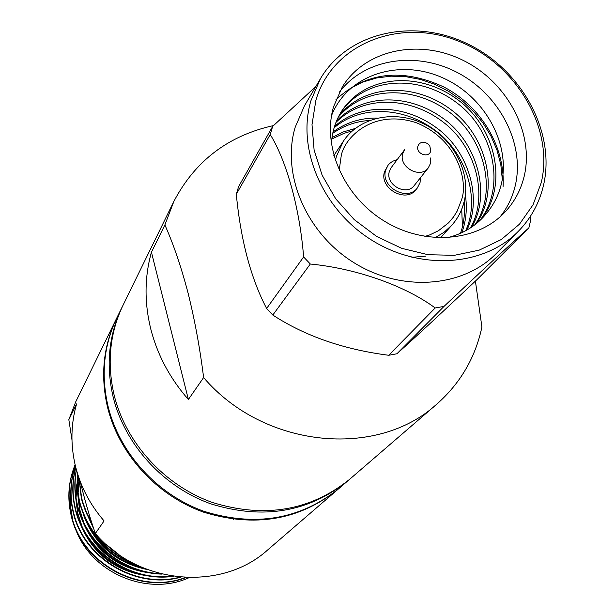 <?xml version="1.0" encoding="UTF-8"?>
<svg xmlns="http://www.w3.org/2000/svg" width="615" height="615" viewBox="0 0 615 615"><rect width="100%" height="100%" fill="white"/><g stroke="black" fill="none" stroke-linecap="round" stroke-linejoin="round"><path stroke-width="0.92" d="M116.735 318.07L116.473 318.601C103.366 345.968 100.33 375.281 107.371 406.538C118.672 453.739 156.418 495.398 203.48 512.126C254.472 527.831 299.259 520.282 337.835 489.463L267.794 549.841C221.646 591.861 138.46 584.95 95.363 533.474C89.875 517.807 84.847 500.51 80.288 481.599M188.367 577.992L189.143 577.646L188.367 577.992C145.855 596.911 89.452 571.75 74.953 527.224M75.115 464.717C68.473 480.945 67.12 497.681 71.048 514.916C80.942 563.778 140.205 595.789 185.922 577.539M75.138 464.802C68.68 480.907 67.396 497.481 71.294 514.524C81.142 563.071 139.72 595.128 185.392 577.516M75.345 465.678C70.21 480.769 69.441 496.097 73.039 511.649C82.61 557.674 135.677 589.916 180.802 577.201M75.384 465.832C70.425 480.769 69.726 495.913 73.285 511.25C82.825 556.883 135.031 589.132 180.049 577.131M75.73 467.239C72.07 480.915 71.84 494.614 75.053 508.328C84.301 550.794 129.696 582.712 173.392 576.324M75.791 467.477C72.301 480.961 72.14 494.445 75.299 507.921C84.493 549.895 128.881 581.713 172.269 576.155M76.345 469.583C74.092 481.499 74.346 493.291 77.106 504.961C85.677 542.791 122.239 573.295 162.106 574.118M76.445 469.937C74.353 481.607 74.661 493.145 77.352 504.546C85.8 541.692 121.186 571.919 160.323 573.664M77.336 473.012L77.052 487.403L79.189 501.533C88.36 534.435 109.409 556.437 142.319 567.545M77.49 473.519L77.336 487.449L79.443 501.117C88.06 532.436 107.771 554.023 138.575 565.877M78.958 477.963L81.295 498.058L82.318 501.94L86.507 513.479L92.381 524.572M79.22 478.701L81.557 497.627L82.51 501.302L86.4 512.218L91.796 522.765M82.987 492.507L85.362 501.363M70.825 490.34L70.433 505.63L72.616 519.475M337.835 489.463L338.281 489.079M95.363 533.474L104.073 520.928C89.721 504.331 80.081 485.627 75.145 464.832C70.441 444.015 70.925 423.704 76.606 403.909L68.834 419.661L75.806 401.649L116.473 318.601M347.652 480.999L338.727 488.694C300.097 519.552 255.24 527.109 204.165 511.373C157.025 494.621 119.202 452.886 107.886 405.608C100.829 374.304 103.866 344.946 116.996 317.54L122.177 306.962C108.855 334.76 105.795 364.557 112.999 396.36C124.545 444.391 163.029 486.834 210.96 503.9C262.897 519.936 308.461 512.303 347.652 480.999L348.521 480.246M436.704 404.224L349.405 479.492C310.106 510.88 264.404 518.53 212.298 502.432C164.213 485.296 125.591 442.715 114.006 394.546C106.772 362.642 109.839 332.761 123.192 304.886L173.891 201.366L164.881 224.944L151.436 252.196L188.382 399.496L203.611 377.564C263.62 448.035 376.787 459.159 436.704 404.224C460.304 383.391 475.38 357.653 481.914 327.011L475.403 281.101M151.436 252.196C144.563 276.735 144.287 302.119 150.606 328.341C157.225 354.555 169.817 378.271 188.382 399.496M335.905 99.761C365.756 72.07 401.657 67.773 443.592 86.861C480.515 105.88 505.422 146.393 503.07 186.553M350.773 88.16L363.188 81.964L376.726 77.944L391.025 76.168L405.746 76.667L420.506 79.435L434.959 84.378L448.742 91.389L461.527 100.283L473.004 110.861L482.898 122.877L490.954 136.046L496.974 150.068L500.802 164.589L502.309 179.288M333.545 106.764L342.355 86.83C365.487 49.4 419.361 38.368 463.241 60.416C507.29 82.11 534.558 133.14 524.18 176.305C520.851 190.058 514.401 202.035 504.83 212.244C477.155 241.772 424.934 246.161 384.375 221.146C343.685 196.354 321.922 146.439 333.545 106.764M500.203 216.734C507.421 207.655 512.41 197.407 515.178 185.984C525.225 144.387 500.08 95.264 458.313 73.054C416.678 50.568 364.364 58.456 339.188 92.45M331.539 115.597C347.736 74.346 399.635 58.31 442.631 77.782C485.888 96.778 512.134 146.524 500.648 186.668C497.973 196.316 493.299 205.179 486.626 213.251L483.336 217.08M541.277 182.547L533.044 204.803L519.506 224.144L501.271 239.543L479.193 250.144L454.362 255.317L428.055 254.718L401.657 248.314L376.588 236.406L354.217 219.601L335.736 198.829L322.129 175.206L314.104 150.014L312.005 124.607L315.879 100.314C331.9 44.572 397.813 17.935 456.184 40.259C514.778 61.808 554.476 127.036 541.277 182.547M310.913 100.722C296.576 148.669 322.345 209.346 371.468 239.981C420.445 270.884 483.913 266.426 518.222 231.425C530.853 218.525 539.27 203.227 543.468 185.522C555.96 132.386 521.974 70.018 467.823 43.996C413.88 17.52 347.913 31.926 320.407 78.735L310.913 100.722M320.407 78.735L304.494 105.734L295.208 127.182C281.147 173.914 305.986 232.824 353.564 262.451C400.988 292.333 462.641 287.82 496.136 253.664L518.222 231.425M270.223 134.531L272.668 126.375L238.612 186.583L236.298 194.24C240.734 240.173 250.843 278.257 266.626 308.492L303.625 256.955C299.859 208.969 286.636 160.946 270.223 134.531L236.298 194.24M530.545 216.119L530.791 219.709L528.877 227.873C512.856 242.01 479.815 272.568 443.992 306.416L435.182 307.969C405.462 285.89 356.462 268.471 310.314 264.019L303.625 256.955M420.522 177.635L420.045 182.563L417.354 187.952C407.299 202.043 380.185 186.829 385.682 170.147L388.019 165.304L389.549 163.559L392.685 161.253L397.19 159.631M388.019 165.304L384.506 171.731C379.009 188.39 406.069 203.573 416.109 189.497L417.354 187.952M443.992 306.416L396.944 353.763C416.501 336.221 443.138 311.536 476.863 279.725L528.877 227.873M396.944 353.763L388.726 355.27L435.182 307.969M310.314 264.019L272.799 315.041C305.178 336.113 343.823 349.52 388.726 355.27M272.799 315.041L266.626 308.492M430.538 157.986L430.385 163.651L428.255 167.918C420.237 179.265 398.359 167.019 402.733 153.612L404.632 149.683L391.217 167.611L389.349 171.47C385.028 184.631 406.423 196.585 414.31 185.438L428.255 167.918M430.731 150.952C429.055 158.708 415.548 153.796 417.877 146.27C418.938 143.272 421.19 141.965 424.642 142.349L427.548 143.541L429.777 145.793L430.731 150.952M203.619 377.564C199.99 348.459 194.832 320.384 188.144 293.332C181.179 266.818 173.422 244.024 164.881 224.944M273.483 125.583C228.303 135.615 195.101 160.869 173.891 201.366M315.864 86.446L272.668 126.375M352.418 130.811L343.97 133.355L331.816 139.036M460.497 233.308C463.933 223.553 465.155 212.998 464.171 201.628M369.423 120.486C356.085 121.301 343.862 125.583 332.746 133.324M465.593 230.802C480.392 199.529 466.462 153.558 436.058 131.018C403.871 106.395 360.867 104.888 334.13 127.797M470.421 227.927C488.994 195.901 475.556 146.224 443.015 121.978C408.698 95.671 362.381 95.579 335.951 122.439M411.858 257.301L425.396 256.178M474.995 224.69C497.643 192.103 484.805 138.69 450.095 112.691C413.618 84.67 363.819 86.292 338.227 117.257M479.3 221.085C506.353 188.198 494.245 130.934 457.276 103.166C418.623 73.354 365.133 77.067 340.971 112.261M462.418 226.804L461.719 209.285M355.247 128.466L343.247 131.956L332.008 137.591M461.796 232.716C466.132 221.154 467.331 208.554 465.378 194.932M377.21 118.072C360.92 117.796 346.199 122.416 333.053 131.925M466.823 230.118C482.537 198.653 468.722 151.736 437.788 128.773C405.07 103.743 361.251 102.567 334.545 126.444M471.59 227.158C491.147 194.963 477.855 144.364 444.776 119.679C409.921 92.95 362.75 93.249 336.482 121.132M476.095 223.822C499.81 191.134 487.149 136.776 451.879 110.339C414.864 81.872 364.165 83.978 338.865 115.989M480.338 220.116C508.536 187.214 496.636 128.958 459.098 100.745C419.884 70.479 365.433 74.784 341.732 111.038C335.452 120.971 332.008 132.025 331.385 144.194M447.197 237.774C461.688 234.23 473.75 227.319 483.375 217.034L486.626 213.251M122.693 305.932L122.177 306.962M92.78 525.779L89.921 520.359M113.729 426.464L114.428 425.995M233.639 518.537L233.377 519.337M143.095 567.868C118.541 561.618 100.291 547.25 88.337 524.764M141.104 570.858C116.973 564.916 98.884 551.009 86.823 529.131M83.778 522.566L79.766 509.604L78.097 496.205M78.051 493.93L79.028 481.653M79.25 480.361L79.45 479.339M137.268 573.372C114.444 567.399 97.147 554.1 85.37 533.466M82.133 526.748L77.905 513.656L76.106 500.118M76.045 497.827L76.952 485.519M77.167 484.22L78.743 477.34M118.979 554.63L106.318 544.59M94.026 529.553L84.908 509.635M147.423 569.582C115.466 562.825 94.018 544.237 83.071 513.817M153.573 573.411C118.034 569.49 93.941 551.002 81.28 517.945M79.965 513.425L77.567 492.692M77.644 490.755L78.981 480.031M150.06 576.147C115.62 572.05 92.112 554.007 79.527 522.02M78.143 517.446L75.553 496.566M75.614 494.629L76.89 483.874M77.129 482.714L78.605 476.948M71.955 439.74L68.834 419.661M335.39 160.653L336.42 156.379L343.355 141.25C359.483 116.758 395.468 109.439 424.588 124.292C453.816 138.913 471.328 173.13 464.117 201.858M339.18 170.324L341.187 156.087C343.916 138.29 372.506 108.325 416.37 122.754C459.351 140.166 467.869 183.285 461.596 199.575L457.245 210.976L453.562 216.926L448.619 222.776L438.464 230.725L429.77 234.884L424.865 236.46M463.879 202.397C461.704 210.968 457.721 218.525 451.94 225.067L444.238 232.147L435.182 237.682M464.041 202.143C461.834 210.799 457.798 218.44 451.94 225.067L440.486 237.897M343.355 141.25L333.837 155.572"/></g></svg>
